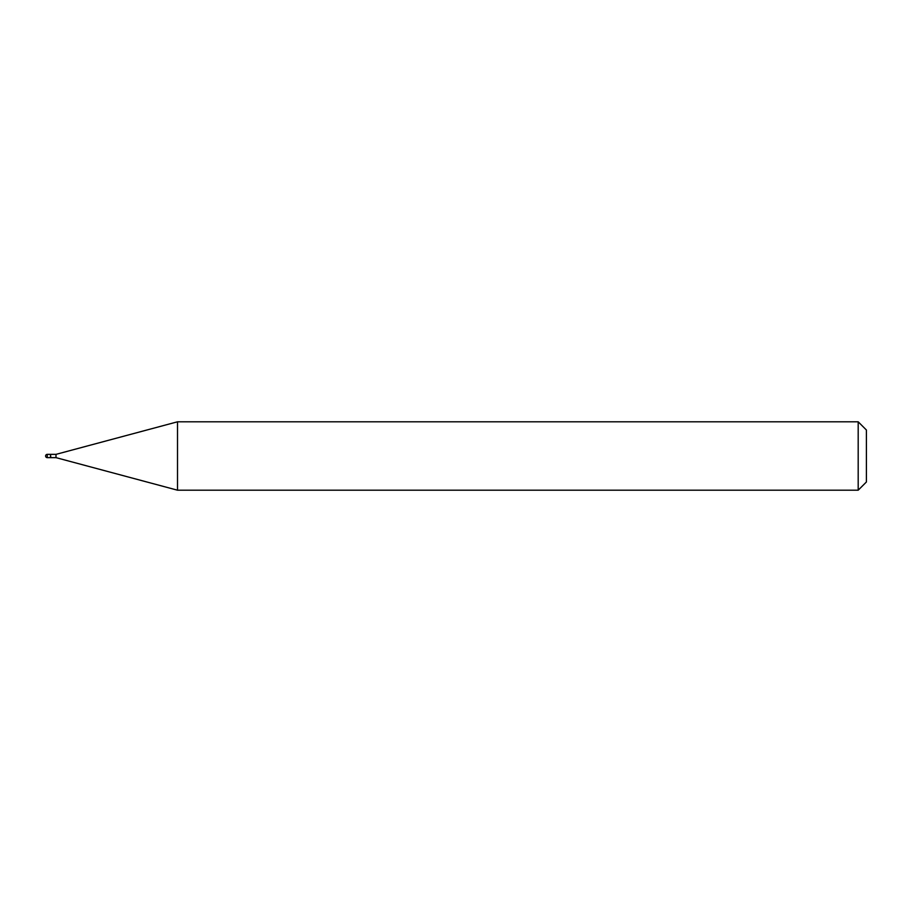 <?xml version="1.0" encoding="UTF-8"?>
<svg xmlns="http://www.w3.org/2000/svg" width="912" height="912" viewBox="0 0 912 912"><rect width="100%" height="100%" fill="white"/><g stroke="black" fill="none" stroke-linecap="round" stroke-linejoin="round"><path stroke-width="1.37" d="M47.242 454.358L50.525 454.358L50.525 457.642L47.242 457.642A1.642 1.642 0 0 1 45.6 456A1.642 1.642 0 0 1 47.242 454.358L47.242 457.642M50.525 454.632L50.798 457.642L55.997 457.642L177.509 490.2L858.192 490.2L858.192 421.8L866.4 430.008L866.4 481.992L858.192 490.2M50.798 454.358L55.997 454.358L55.997 457.642M55.997 454.358L177.509 421.8L177.509 490.2M177.509 421.8L858.192 421.8"/></g></svg>

